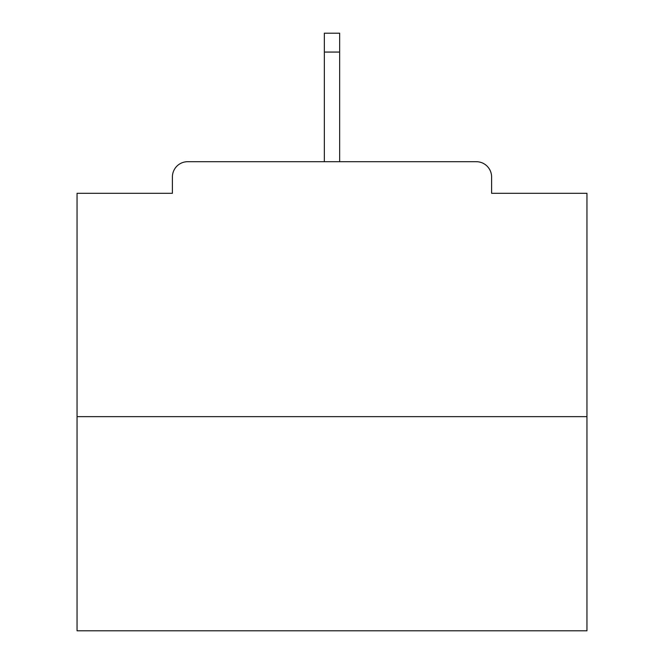 <?xml version="1.0" encoding="UTF-8"?>
<svg xmlns="http://www.w3.org/2000/svg" width="664" height="664" viewBox="0 0 664 664"><rect width="100%" height="100%" fill="white"/><g stroke="black" fill="none" stroke-linecap="round" stroke-linejoin="round"><path stroke-width="1" d="M491.601 193.307L491.601 176.989L491.601 193.307L586.951 193.307L586.951 630.8L77.049 630.8L77.049 193.307L172.399 193.307L172.399 176.989L172.399 193.307M586.951 416.643L77.049 416.643M491.601 176.989A15.297 15.297 0 0 0 476.304 161.692L187.696 161.692A15.297 15.297 0 0 0 172.399 176.989M476.304 161.692L411.547 161.692M252.453 161.692L187.696 161.692M339.653 52.066L324.347 52.066L324.347 33.2L339.653 33.2L339.653 161.692M324.347 52.066L324.347 161.692"/></g></svg>
